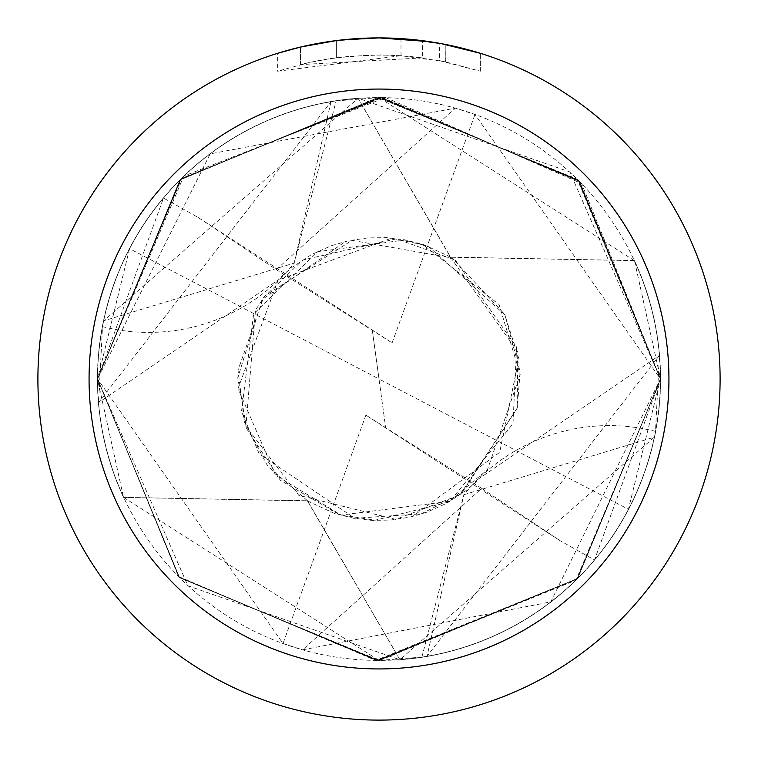 <?xml version="1.0" encoding="UTF-8"?>
<svg xmlns="http://www.w3.org/2000/svg" width="758" height="758" viewBox="0 0 758 758"><rect width="100%" height="100%" fill="white"/><g stroke="black" fill="none" stroke-linecap="round" stroke-linejoin="round"><path stroke-width="0.57" stroke-dasharray="3.79 2.84" d="M355.881 38.686L379 37.909L400.982 38.63L445.211 44.39L445.211 61.796L400.991 55.704L277.674 71.214L307.928 62.848L328.508 58.916L349.286 56.319L380.677 54.955L401.607 55.741L422.443 57.883L422.443 40.676L385.803 37.966M390.55 38.099L421.003 40.496M334.278 40.847L379 37.9A341.1 341.1 0 0 1 720.1 379A341.1 341.1 0 0 1 379 720.1A341.1 341.1 0 0 1 37.9 379A341.1 341.1 0 0 1 379 37.9L356.961 38.611L327.74 41.775L306.061 45.793L277.655 53.306L277.655 71.214M445.202 44.39L445.353 61.824L439.593 60.668L439.593 43.329L441.203 43.623M480.335 53.306L439.583 43.329M441.27 43.632L429.426 41.643M634.275 260.572L379 97.593A281.408 281.408 0 0 1 660.408 379A281.408 281.408 0 0 1 379 660.408L421.874 657.12A281.408 281.408 0 0 0 426.991 656.286L659.422 355.388L655.49 431.368A281.408 281.408 0 0 1 654.334 437.167L399.873 659.716L307.416 500.905L123.62 497.4A281.493 281.493 0 0 1 358.127 98.284L450.584 257.095L634.275 260.572A281.408 281.408 0 0 1 399.94 659.631M422.443 57.883L300.538 64.601A324.045 324.045 0 0 1 336.372 57.769L370.018 55.078L390.863 55.173L411.765 56.613L445.353 61.824M336.372 40.572L336.372 57.769L336.372 40.572A341.1 341.1 0 0 0 300.538 47.043L328.006 41.737M342.133 39.899L340.531 40.079M480.364 71.214L480.364 53.306L480.364 71.214M439.583 60.678L480.335 71.214L445.202 61.796M300.538 64.601L300.538 47.043L300.538 64.601M336.372 40.581L353.995 38.819M445.211 61.796L445.211 44.39M400.991 55.704L400.991 38.611M123.62 497.4L379 660.408A281.408 281.408 0 0 1 97.593 379A281.408 281.408 0 0 1 379 97.593L336.126 100.88A281.408 281.408 0 0 0 331.009 101.714L98.578 402.612L102.51 326.632A187.605 187.605 0 0 0 294.322 263.045L103.666 320.833L358.127 98.284M331.009 101.714L294.132 263.234L336.126 100.88M102.51 326.632A281.408 281.408 0 0 1 103.666 320.833M123.725 497.428A281.408 281.408 0 0 1 358.06 98.369M634.38 260.6A281.493 281.493 0 0 1 399.873 659.716M421.874 657.12L463.868 494.766L426.991 656.286M463.934 494.699L654.334 437.167M655.49 431.368A187.605 187.605 0 0 0 463.678 494.955M559.963 540.625L385.708 427.957L379 379L628.429 509.291L660.408 379L594.499 559.972L559.963 540.634L481.709 488.379L302.613 649.843L550.772 601.909L660.426 379L474.991 114.477L455.387 108.157L210.156 153.865L97.574 379L179.229 577.245L377.569 660.445L577.255 578.78L660.464 379L578.619 180.556L380.298 97.517L180.527 179.381L97.498 379.057L179.523 577.643L378.024 660.521L577.615 578.525L660.54 378.981L577.662 578.515L379.483 660.54L179.542 577.691L97.479 379L181.352 178.537L381.795 97.507L579.68 181.598L660.493 379.028L576.8 579.264L376.925 660.464L178.916 576.961L97.545 379L181.702 178.291L382.392 97.583L579.302 181.314L660.417 378.991L579.368 181.361L380.706 97.555L180.726 179.229L97.536 379L179.542 577.605L378.109 660.483L577.662 578.43L660.502 378.953L578.439 180.328L379.881 97.479L180.357 179.504L97.46 379.028L179.258 577.425L377.522 660.55L576.014 580.154L660.569 379L578.032 179.873L378.46 97.441L179.949 179.854L97.431 378.981L183.815 176.083L385.538 97.536L581.585 183.502L660.521 379L577.52 578.6L378.668 660.502L179.343 577.444L97.517 379L179.902 180.025L377.854 97.536L577.283 179.239L660.455 379L577.425 578.6L375.807 660.417L178.547 576.525L97.583 379.028L163.501 198.028L198.037 217.366L276.291 269.621L455.387 108.157M628.429 509.291A281.408 281.408 0 0 1 594.499 559.972M97.422 379A281.578 281.578 0 0 1 358.022 98.208L569.817 171.943L660.559 379L634.484 260.629A281.578 281.578 0 0 1 399.978 659.792L187.851 585.745L97.441 378.991L123.516 497.371A281.578 281.578 0 0 1 97.422 379M481.728 488.389L365.896 415.109L385.718 427.957L379 379L129.571 248.709A281.408 281.408 0 0 1 163.501 198.028M129.571 248.709L97.593 379L283.009 643.523L302.613 649.843M634.484 260.629L450.498 257.246L358.022 98.208M123.516 497.371L307.502 500.754L399.978 659.792M198.037 217.375L392.104 342.891L276.272 269.611M392.104 342.891L474.991 114.467M365.896 415.109L283.009 643.533M372.292 330.043L379 379L372.282 330.043M280.223 278.556L98.578 402.621M281.085 276.717L291.953 267.46L311.377 254.65L331.407 245.696L348.358 240.798L367.696 237.927L386.419 237.642L404.412 239.746L423.883 244.73L450.565 257.057M476.915 481.283L466.009 490.568L446.623 503.35L426.593 512.304L409.642 517.202L390.304 520.073L371.581 520.358L353.588 518.254L334.117 513.27L307.435 500.943M477.777 479.444L659.422 355.379M450.423 257.17L517.752 351.864L517.221 408.079L459.973 494.898L395.742 519.401L298.747 495.287L245.914 426.328L255.503 310.145L264.646 295.999L351.996 240.362L452.194 258.033L504.8 314.456L520.121 371.695L517.269 408.098L461.774 493.449L421.287 513.829L354.791 518.273L259.151 453.758L241.508 411.537L253.646 313.926L317.687 251.703L404.819 239.992L428.914 246.814L504.809 314.788L518.851 358.799L499.693 452.299L412.873 516.274M307.577 500.83L267.726 466.227L244.398 421.903L238.012 370.16L263.433 297.771L302.698 260.013L396.387 238.817L455.236 260.022L516.615 347.145L512.976 423.76L450.034 501.256L341.109 515.07L275.58 475.2L238.031 388.522L278.148 280.072L391.422 238.154L423.58 244.957L499.039 304.545L520.178 374.443L487.394 469.789L447.95 502.279L375.153 520.196L339.641 514.767L280.299 480.231L246.71 428.734L237.756 377.721L262.372 299.41L345.127 241.726"/><path stroke-width="1.14" d="M385.803 37.966L390.55 38.099M421.003 40.496L422.443 40.676M429.426 41.643L379 37.9A341.1 341.1 0 0 1 720.1 379A341.1 341.1 0 0 1 379 720.1A341.1 341.1 0 0 1 37.9 379A341.1 341.1 0 0 1 379 37.9L342.133 39.899M441.203 43.623L480.335 53.306M445.353 44.419L441.27 43.632M379 89.065A289.935 289.935 0 0 1 668.935 379A289.935 289.935 0 0 1 379 668.935A289.935 289.935 0 0 1 89.065 379A289.935 289.935 0 0 1 379 89.065M340.531 40.079L336.372 40.572M277.674 53.306L300.538 47.053L336.372 40.581M353.995 38.819L355.881 38.686M328.006 41.737L334.278 40.847"/></g></svg>
